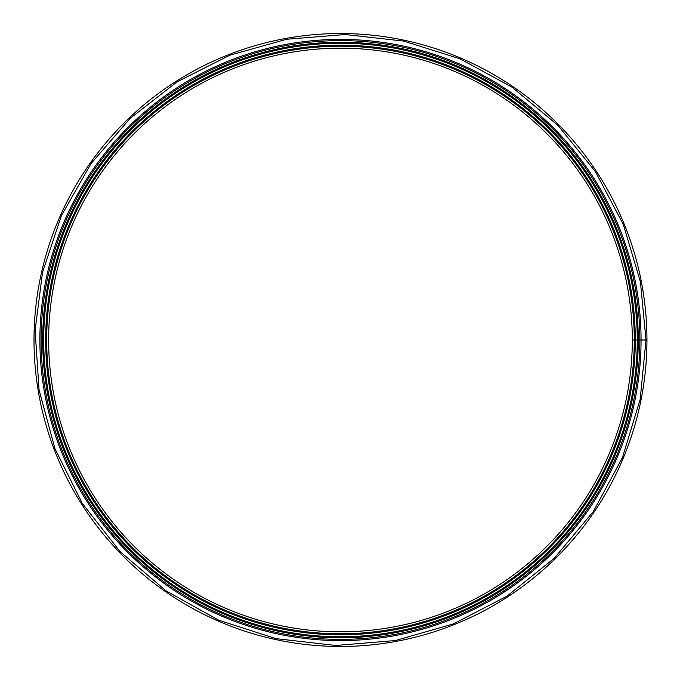 <?xml version="1.0" encoding="UTF-8"?>
<svg xmlns="http://www.w3.org/2000/svg" width="680" height="680" viewBox="0 0 680 680"><rect width="100%" height="100%" fill="white"/><g stroke="black" fill="none" stroke-linecap="round" stroke-linejoin="round"><path stroke-width="1.02" d="M639.863 340A299.387 299.387 0 0 1 190.782 599.275A299.387 299.387 0 0 1 190.782 80.724A299.387 299.387 0 0 1 639.863 339.991L641.053 339.991A300.577 300.577 0 0 1 190.188 600.312A300.577 300.577 0 0 1 190.179 79.688A300.577 300.577 0 0 1 641.053 339.991L638.256 339.991A297.78 297.78 0 0 1 191.59 597.89A297.78 297.78 0 0 1 191.581 82.118A297.78 297.78 0 0 1 638.256 339.991A297.78 297.78 0 0 1 191.59 597.89A297.78 297.78 0 0 1 191.581 82.118A297.78 297.78 0 0 1 638.256 339.991L639.863 340M632.298 339.991L638.256 339.991A297.78 297.78 0 0 1 191.59 597.89A297.78 297.78 0 0 1 191.581 82.118A297.78 297.78 0 0 1 638.256 339.991L637.27 340A296.795 296.795 0 0 1 192.083 597.031A296.795 296.795 0 0 1 192.075 82.968A296.795 296.795 0 0 1 637.27 339.991L637.245 340A296.769 296.769 0 0 1 192.091 597.014A296.769 296.769 0 0 1 192.091 82.985A296.769 296.769 0 0 1 637.245 339.991L635.281 340A294.805 294.805 0 0 1 193.077 595.306A294.805 294.805 0 0 1 193.069 84.694A294.805 294.805 0 0 1 635.281 339.991A294.805 294.805 0 0 1 193.077 595.306A294.805 294.805 0 0 1 193.069 84.694A294.805 294.805 0 0 1 635.281 339.991L634.27 340A293.794 293.794 0 0 1 193.579 594.431A293.794 293.794 0 0 1 193.579 85.57A293.794 293.794 0 0 1 634.27 339.991L632.298 340A291.822 291.822 0 0 1 194.565 592.731A291.822 291.822 0 0 1 194.556 87.269A291.822 291.822 0 0 1 632.298 339.991A291.822 291.822 0 0 1 194.565 592.731A291.822 291.822 0 0 1 194.556 87.269A291.822 291.822 0 0 1 632.298 339.991M641.053 339.991L646 339.991L640.39 281.716L623.339 224.561L595.399 171.598L557.753 125.196L512.014 87.167L460.029 58.837L403.767 41.106L345.27 34.518L286.594 39.27L229.806 55.224L176.962 81.915L130.05 118.481L90.967 163.684L61.37 215.738L42.534 272.332L35.105 330.403L39.066 389.98L54.969 448.732L82.314 503.396L119.901 551.412L166.039 590.835L218.781 620.236L276.046 638.648L335.682 645.481L395.497 640.526L453.313 623.925L506.957 596.19L554.302 558.229L593.376 511.419L622.429 457.64L640.169 399.415L646 340L641.053 340M34 340A306.476 306.476 0 0 0 493.714 605.413A306.476 306.476 0 0 0 493.714 74.587A306.476 306.476 0 0 0 34 340"/></g></svg>
